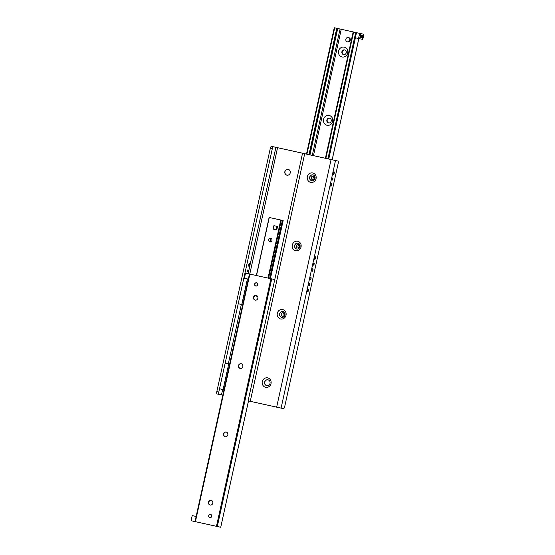 <?xml version="1.0" encoding="UTF-8"?>
<svg xmlns="http://www.w3.org/2000/svg" width="555" height="555" viewBox="0 0 555 555"><rect width="100%" height="100%" fill="white"/><g stroke="black" fill="none" stroke-linecap="round" stroke-linejoin="round"><path stroke-width="0.83" d="M312.736 172.973A4.808 4.468 101.7 0 1 314.969 180.854A4.808 4.468 101.7 0 1 307.408 179.182A4.808 4.468 101.7 0 1 312.736 172.973M313.006 174.901A2.969 2.761 -78.3 0 0 309.662 177.246A2.969 2.761 -78.3 0 0 311.764 180.715A2.969 2.761 -78.3 0 0 315.067 178.384A2.969 2.761 -78.3 0 0 313.006 174.901A2.969 2.761 -78.3 0 0 309.787 177.274A2.969 2.761 -78.3 0 0 311.827 180.729M297.723 241.279A4.808 4.468 101.7 0 1 299.95 249.16A4.808 4.468 101.7 0 1 292.395 247.481A4.808 4.468 101.7 0 1 297.723 241.279M297.986 243.208A2.969 2.761 -78.3 0 0 294.643 245.553A2.969 2.761 -78.3 0 0 296.752 249.022A2.969 2.761 -78.3 0 0 300.054 246.691A2.969 2.761 -78.3 0 0 297.986 243.208M298.014 243.215A2.969 2.761 -78.3 0 0 294.767 245.574A2.969 2.761 -78.3 0 0 296.814 249.035M282.703 309.579A4.808 4.468 101.7 0 1 284.937 317.46A4.808 4.468 101.7 0 1 277.375 315.788A4.808 4.468 101.7 0 1 282.703 309.579M282.974 311.508A2.969 2.761 -78.3 0 0 279.63 313.852A2.969 2.761 -78.3 0 0 281.732 317.321A2.969 2.761 -78.3 0 0 285.034 314.99A2.969 2.761 -78.3 0 0 282.974 311.508M283.001 311.515A2.969 2.761 -78.3 0 0 279.755 313.88A2.969 2.761 -78.3 0 0 281.794 317.335M267.683 377.886A4.808 4.468 101.7 0 1 269.917 385.767A4.808 4.468 101.7 0 1 262.355 384.088A4.808 4.468 101.7 0 1 267.683 377.886M267.954 379.814A2.969 2.761 -78.3 0 0 264.61 382.152A2.969 2.761 -78.3 0 0 266.712 385.628A2.969 2.761 -78.3 0 0 270.021 383.297A2.969 2.761 -78.3 0 0 267.954 379.814M267.982 379.821A2.969 2.761 -78.3 0 0 264.735 382.18A2.969 2.761 -78.3 0 0 266.775 385.635M307.643 291.798L307.643 291.798A1.311 0.486 -77.5 0 1 307.456 290.418A1.311 0.486 -77.5 0 1 308.212 289.238A1.311 0.486 -77.5 0 1 308.4 290.619A1.311 0.486 -77.5 0 1 307.643 291.798M310.273 279.845L310.273 279.845A1.311 0.486 -77.5 0 1 310.085 278.464A1.311 0.486 -77.5 0 1 310.835 277.285A1.311 0.486 -77.5 0 1 311.029 278.666A1.311 0.486 -77.5 0 1 310.273 279.845M312.153 271.312A1.311 0.486 -77.5 0 1 312.146 271.312A1.311 0.486 -77.5 0 1 311.959 269.924A1.311 0.486 -77.5 0 1 312.715 268.745A1.311 0.486 -77.5 0 1 312.902 270.132A1.311 0.486 -77.5 0 1 312.153 271.312M314.775 259.358L314.775 259.358A1.311 0.486 -77.5 0 1 314.588 257.971A1.311 0.486 -77.5 0 1 315.344 256.798A1.311 0.486 -77.5 0 1 315.531 258.179A1.311 0.486 -77.5 0 1 314.775 259.358M330.849 186.272A1.311 0.486 -77.5 0 1 330.842 186.272A1.311 0.486 -77.5 0 1 330.655 184.884A1.311 0.486 -77.5 0 1 331.411 183.712A1.311 0.486 -77.5 0 1 331.599 185.093A1.311 0.486 -77.5 0 1 330.849 186.272M333.472 174.319L333.472 174.319A1.311 0.486 -77.5 0 1 333.284 172.931A1.311 0.486 -77.5 0 1 334.041 171.759A1.311 0.486 -77.5 0 1 334.228 173.139A1.311 0.486 -77.5 0 1 333.472 174.319M309.003 285.61L309.003 285.61A1.096 0.402 -77.5 0 1 308.851 284.458A1.096 0.402 -77.5 0 1 309.475 283.473A1.096 0.402 -77.5 0 1 309.635 284.625A1.096 0.402 -77.5 0 1 309.003 285.61M313.513 265.117A1.096 0.402 -77.5 0 1 313.506 265.117A1.096 0.402 -77.5 0 1 313.353 263.965A1.096 0.402 -77.5 0 1 313.984 262.987A1.096 0.402 -77.5 0 1 314.137 264.138A1.096 0.402 -77.5 0 1 313.513 265.117M332.209 180.084A1.096 0.402 -77.5 0 1 332.202 180.084A1.096 0.402 -77.5 0 1 332.05 178.925A1.096 0.402 -77.5 0 1 332.681 177.947A1.096 0.402 -77.5 0 1 332.833 179.099A1.096 0.402 -77.5 0 1 332.209 180.084M287.018 175.179A2.969 2.761 101.7 0 1 284.979 171.724A2.969 2.761 101.7 0 1 288.225 169.365M288.198 169.358A2.969 2.761 101.7 0 1 290.258 172.841A2.969 2.761 101.7 0 1 286.956 175.172A2.969 2.761 101.7 0 1 284.854 171.696A2.969 2.761 101.7 0 1 288.198 169.358M335.893 160.596A2.185 0.805 102.5 0 1 335.9 160.596L337.884 161.04A2.185 0.805 -77.5 0 1 337.884 161.04A2.185 0.805 -77.5 0 1 338.196 163.337L284.694 406.662A2.185 0.805 -77.5 0 1 283.438 408.633L248.106 400.835L302.537 153.242L337.877 161.04L271.561 146.367A2.185 0.805 102.5 0 0 270.306 148.338L216.804 391.663A2.185 0.805 102.5 0 0 217.116 393.96A2.185 0.805 102.5 0 0 217.123 393.96L219.1 394.404A2.185 0.805 -77.5 0 1 218.788 392.108L216.804 391.663M270.306 148.338L272.29 148.775A2.185 0.805 -77.5 0 1 273.546 146.804L302.537 153.242M272.29 148.775L218.788 392.108M222.812 395.181L219.107 394.404A2.185 0.805 -77.5 0 1 219.1 394.404L217.116 393.96M249.341 263.639L249.341 263.639A1.311 0.486 -77.5 0 1 249.528 265.026A1.311 0.486 -77.5 0 1 248.772 266.199A1.311 0.486 -77.5 0 1 248.584 264.818A1.311 0.486 -77.5 0 1 249.341 263.639M247.981 269.827A1.096 0.402 -77.5 0 1 247.981 269.834A1.096 0.402 -77.5 0 1 248.134 270.986A1.096 0.402 -77.5 0 1 247.509 271.964A1.096 0.402 -77.5 0 1 247.35 270.812A1.096 0.402 -77.5 0 1 247.981 269.827M255.342 300.151A2.407 2.234 101.7 0 1 256.313 295.454M256.195 295.42A2.407 2.234 101.7 0 1 257.867 298.236A2.407 2.234 101.7 0 1 255.189 300.123A2.407 2.234 101.7 0 1 253.489 297.32A2.407 2.234 101.7 0 1 256.167 295.42A2.407 2.234 101.7 0 1 256.195 295.42M240.322 368.451A2.407 2.234 101.7 0 1 241.3 363.754M241.175 363.726A2.407 2.234 101.7 0 1 242.847 366.543A2.407 2.234 101.7 0 1 240.176 368.43A2.407 2.234 101.7 0 1 238.47 365.62A2.407 2.234 101.7 0 1 241.175 363.726M225.309 436.757A2.407 2.234 101.7 0 1 226.28 432.061M226.162 432.026A2.407 2.234 101.7 0 1 227.827 434.842A2.407 2.234 101.7 0 1 225.157 436.729A2.407 2.234 101.7 0 1 223.457 433.92A2.407 2.234 101.7 0 1 226.162 432.026M210.29 505.057A2.407 2.234 101.7 0 1 211.261 500.36M211.143 500.333A2.407 2.234 101.7 0 1 212.815 503.149A2.407 2.234 101.7 0 1 210.137 505.029A2.407 2.234 101.7 0 1 208.437 502.226A2.407 2.234 101.7 0 1 211.143 500.333M274.767 279.567L249.452 274.003L274.767 279.56M256.472 282.814A1.658 1.547 101.7 0 1 257.624 284.757A1.658 1.547 101.7 0 1 255.779 286.061A1.658 1.547 101.7 0 1 254.599 284.125A1.658 1.547 101.7 0 1 256.472 282.814M210.546 514.388A1.658 1.547 101.7 0 1 211.705 516.337A1.658 1.547 101.7 0 1 209.852 517.642A1.658 1.547 101.7 0 1 208.68 515.699A1.658 1.547 101.7 0 1 210.546 514.388M249.5 274.01L195.013 521.596L220.73 527.25L248.46 400.925M344.211 47.154A5.03 4.676 101.7 0 1 346.542 55.396A5.03 4.676 101.7 0 1 338.64 53.641A5.03 4.676 101.7 0 1 344.211 47.154M344.593 49.915A2.407 2.234 -78.3 0 0 341.887 51.809A2.407 2.234 -78.3 0 0 343.587 54.612A2.407 2.234 -78.3 0 0 346.258 52.725A2.407 2.234 -78.3 0 0 344.593 49.915M344.71 49.943A2.407 2.234 -78.3 0 0 343.739 54.64M329.191 115.461A5.03 4.676 101.7 0 1 331.522 123.696A5.03 4.676 101.7 0 1 323.62 121.947A5.03 4.676 101.7 0 1 329.191 115.461M329.573 118.215A2.407 2.234 -78.3 0 0 326.867 120.109A2.407 2.234 -78.3 0 0 328.567 122.919A2.407 2.234 -78.3 0 0 331.245 121.032A2.407 2.234 -78.3 0 0 329.573 118.215M329.691 118.243A2.407 2.234 -78.3 0 0 328.72 122.939M355.81 32.509L334.27 27.75L355.81 32.509M325.39 158.307L353.174 31.906M270.902 241.786A1.804 1.679 101.7 0 1 271.52 238.789M270.722 238.338A1.804 1.679 101.7 0 1 271.978 240.454A1.804 1.679 101.7 0 1 269.966 241.876A1.804 1.679 101.7 0 1 268.689 239.767A1.804 1.679 101.7 0 1 270.722 238.338M276.952 226.87A1.748 1.623 101.7 0 1 276.418 229.298M273.886 225.677L275.946 226.128A1.748 1.623 101.7 0 1 275.946 226.128L277.535 226.482L276.785 229.895L273.136 229.09L273.886 225.677L277.063 226.384L276.307 229.798M283.064 220.508L269.113 217.449L283.064 220.508M313.332 176.164A1.804 1.679 -78.3 0 0 311.3 177.586A1.804 1.679 -78.3 0 0 312.576 179.695A1.804 1.679 -78.3 0 0 314.588 178.28A1.804 1.679 -78.3 0 0 313.332 176.164M314.13 176.615A1.804 1.679 -78.3 0 0 313.513 179.605M298.319 244.464A1.804 1.679 -78.3 0 0 296.28 245.886A1.804 1.679 -78.3 0 0 297.563 248.002A1.804 1.679 -78.3 0 0 299.568 246.58A1.804 1.679 -78.3 0 0 298.319 244.464M299.117 244.915A1.804 1.679 -78.3 0 0 298.493 247.912M283.3 312.77A1.804 1.679 -78.3 0 0 281.267 314.192A1.804 1.679 -78.3 0 0 282.544 316.301A1.804 1.679 -78.3 0 0 284.555 314.886A1.804 1.679 -78.3 0 0 283.3 312.77M284.098 313.214A1.804 1.679 -78.3 0 0 283.48 316.211M311.355 155.192L325.306 158.258L311.355 155.192M257.534 296.37L254.877 295.78L257.534 296.363M196.144 516.476L192.203 515.602L191.08 520.722L195.013 521.596L249.452 274.003M192.203 515.602L196.151 516.428M245.518 273.129L252.948 274.725L245.518 273.129L244.387 278.249L248.328 279.123M360.847 35.222A1.075 0.395 -77.5 0 1 360.889 35.222A1.075 0.395 -77.5 0 1 361.041 36.352A1.075 0.395 -77.5 0 1 360.424 37.324A1.075 0.395 -77.5 0 1 360.389 37.31M361.43 36.436A1.381 0.506 102.5 0 0 361.014 35.055A1.381 0.506 102.5 0 0 360.438 36.228A1.381 0.506 102.5 0 0 360.459 37.532A1.381 0.506 102.5 0 0 361.43 36.436M359.647 38.746L362.797 39.398L363.92 34.278L360.771 33.626L359.647 38.746L355.36 37.802L356.49 32.676L363.92 34.278M363.088 36.783A1.616 0.597 102.5 0 0 362.602 35.159A1.616 0.597 102.5 0 0 361.929 36.533A1.616 0.597 102.5 0 0 361.957 38.059A1.616 0.597 102.5 0 0 363.088 36.783M362.443 35.319A1.311 0.486 -77.5 0 1 362.512 35.319A1.311 0.486 -77.5 0 1 362.699 36.699A1.311 0.486 -77.5 0 1 361.943 37.879A1.311 0.486 -77.5 0 1 361.881 37.851M360.771 33.626L359.661 33.383L358.537 38.503M359.661 33.383L356.49 32.676M210.574 514.485A1.575 1.464 101.7 0 1 211.309 517.066A1.575 1.464 101.7 0 1 208.833 516.518A1.575 1.464 101.7 0 1 210.574 514.485M256.5 282.911A1.575 1.464 101.7 0 1 257.229 285.485A1.575 1.464 101.7 0 1 254.759 284.937A1.575 1.464 101.7 0 1 256.5 282.911M348.262 37.539L348.769 37.643A2.185 2.033 101.7 0 1 350.309 40.21A2.185 2.033 101.7 0 1 347.881 41.923L347.375 41.819A2.185 2.033 101.7 0 1 345.827 39.266A2.185 2.033 101.7 0 1 348.29 37.546A2.185 2.033 101.7 0 1 349.81 40.106A2.185 2.033 101.7 0 1 347.375 41.819M277.535 226.482L277.063 226.384M229.638 364.142L228.722 363.955L223.089 389.568L224.005 389.756M229.645 364.108L225.15 363.164L219.523 388.777L223.089 389.568M228.722 363.955L225.15 363.164M247.419 278.922L241.786 304.528L242.701 304.723M244.394 278.235L243.846 278.124L238.22 303.738L241.786 304.528M244.387 278.242L243.846 278.124M273.546 146.804L271.561 146.367M221.473 394.889L222.659 389.471M228.306 363.816L241.356 304.438M248.127 273.664L275.911 147.297M277.569 147.658L249.785 274.024M335.511 160.548L281.073 408.147M276.64 407.183L331.078 159.583M304.695 153.728L250.256 401.327M195.422 521.693L249.861 274.094M217.282 526.535L271.714 278.936M216.45 526.355L270.889 278.756M332.147 159.805L358.801 38.566M328.754 159.056L355.408 37.809M327.922 158.869L355.706 32.509M325.841 158.411L353.625 32.044M313.464 155.629L341.249 29.262M312.285 155.386L340.069 29.006M309.947 154.88L337.738 28.499M309.655 154.817L337.44 28.451L309.669 154.824M308.969 154.665L336.753 28.305M306.894 154.207L334.679 27.84M306.533 154.123L334.318 27.764M283.175 220.536L270.403 278.624L283.161 220.536M269.688 278.471L282.453 220.384M269.619 278.457L282.391 220.37M268.565 278.221L281.336 220.141M280.781 220.03L268.016 278.104M268.398 278.187L281.163 220.12L268.398 278.187M268.391 278.187L281.156 220.12M268.342 278.18L281.114 220.106M256.507 275.551L269.272 217.484M256.361 275.516L269.133 217.449M220.73 527.25L248.501 400.932M332.188 159.819L358.849 38.572M325.521 158.335L353.299 31.975M306.492 154.117L334.27 27.75M256.348 275.516L269.113 217.449"/></g></svg>
